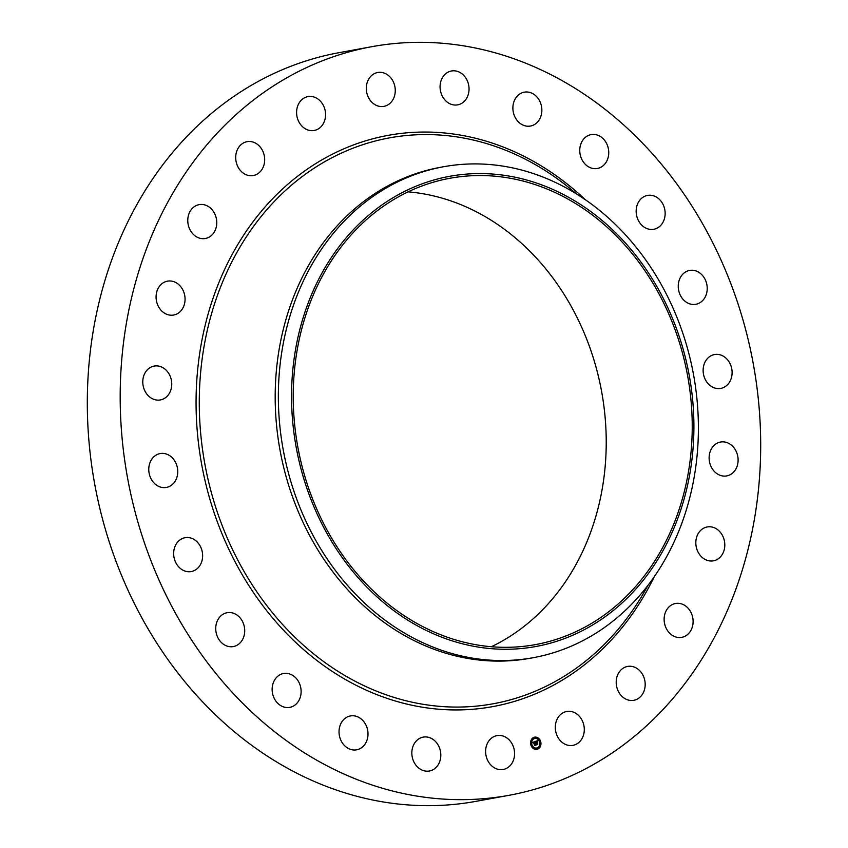 <?xml version="1.0" encoding="UTF-8"?>
<svg xmlns="http://www.w3.org/2000/svg" width="848" height="848" viewBox="0 0 848 848"><rect width="100%" height="100%" fill="white"/><g stroke="black" fill="none" stroke-linecap="round" stroke-linejoin="round"><path stroke-width="1.27" d="M504.21 736.456A17.214 14.395 -100.4 0 1 514.577 754.254A17.214 14.395 -100.4 0 1 503.193 769.486A17.214 14.395 -100.4 0 1 495.985 768.627A17.214 14.395 -100.4 0 1 485.618 750.83A17.214 14.395 -100.4 0 1 497.002 735.608A17.214 14.395 -100.4 0 1 504.21 736.456M508.927 795.329L476.035 801.339A380.551 318.064 -100.4 0 1 100.477 296.535A380.551 318.064 -100.4 0 1 339.073 52.671L371.965 46.661A380.551 318.064 -100.4 0 1 747.523 551.465A380.551 318.064 -100.4 0 1 508.927 795.329A380.551 318.064 -100.4 0 1 133.359 290.514A380.551 318.064 -100.4 0 1 371.965 46.661M533.275 657.688L530.095 658.271A249.535 208.566 -100.4 0 1 283.826 327.243A249.535 208.566 -100.4 0 1 440.282 167.342L443.472 166.759A249.535 208.566 -100.4 0 1 647.374 262.297A249.535 208.566 -100.4 0 1 689.742 497.787A249.535 208.566 -100.4 0 1 533.275 657.688A249.535 208.566 -100.4 0 1 329.374 562.15A249.535 208.566 -100.4 0 1 287.006 326.66A249.535 208.566 -100.4 0 1 443.472 166.759M340.43 555.037A239.03 199.778 -100.4 0 1 361.301 221.816A239.03 199.778 -100.4 0 1 645.031 267.809A239.03 199.778 -100.4 0 1 624.16 601.031A239.03 199.778 -100.4 0 1 340.43 555.037M408.111 191.849A237.058 198.135 -100.4 0 1 598.02 508.44A237.058 198.135 -100.4 0 1 491.331 646.738M684.029 492.709A237.058 198.135 -100.4 0 1 535.395 644.618A237.058 198.135 -100.4 0 1 301.432 330.148A237.058 198.135 -100.4 0 1 450.065 178.239A237.058 198.135 -100.4 0 1 684.029 492.709M446.981 101.93A17.214 14.395 -100.4 0 1 440.271 84.005A17.214 14.395 -100.4 0 1 451.454 70.988A17.214 14.395 -100.4 0 1 462.128 73.914A17.214 14.395 -100.4 0 1 468.849 91.849A17.214 14.395 -100.4 0 1 457.655 104.855A17.214 14.395 -100.4 0 1 446.981 101.93M364.025 721.902A17.214 14.395 -100.4 0 1 367.364 738.947A17.214 14.395 -100.4 0 1 356.616 749.823A17.214 14.395 -100.4 0 1 343.005 743.855A17.214 14.395 -100.4 0 1 339.666 726.821A17.214 14.395 -100.4 0 1 350.415 715.945A17.214 14.395 -100.4 0 1 364.025 721.902M516.856 120.077A17.214 14.395 -100.4 0 1 513.517 103.043A17.214 14.395 -100.4 0 1 524.265 92.167A17.214 14.395 -100.4 0 1 537.876 98.124A17.214 14.395 -100.4 0 1 541.215 115.169A17.214 14.395 -100.4 0 1 530.466 126.045A17.214 14.395 -100.4 0 1 516.856 120.077M299.365 683.244A17.214 14.395 -100.4 0 1 289.73 707.38A17.214 14.395 -100.4 0 1 273.893 697.65A17.214 14.395 -100.4 0 1 283.529 673.513A17.214 14.395 -100.4 0 1 299.365 683.244M581.516 158.735A17.214 14.395 -100.4 0 1 591.151 134.599A17.214 14.395 -100.4 0 1 606.988 144.34A17.214 14.395 -100.4 0 1 597.352 168.476A17.214 14.395 -100.4 0 1 581.516 158.735M244.319 626.714A17.214 14.395 -100.4 0 1 233.327 646.579A17.214 14.395 -100.4 0 1 216.134 632.576A17.214 14.395 -100.4 0 1 227.126 612.712A17.214 14.395 -100.4 0 1 244.319 626.714M636.562 215.265A17.214 14.395 -100.4 0 1 647.554 195.4A17.214 14.395 -100.4 0 1 664.747 209.403A17.214 14.395 -100.4 0 1 653.755 229.278A17.214 14.395 -100.4 0 1 636.562 215.265M202.63 556.171A17.214 14.395 -100.4 0 1 191.245 571.563A17.214 14.395 -100.4 0 1 173.66 553.087A17.214 14.395 -100.4 0 1 185.055 537.696A17.214 14.395 -100.4 0 1 202.63 556.171M678.252 285.818A17.214 14.395 -100.4 0 1 689.636 270.417A17.214 14.395 -100.4 0 1 707.221 288.892A17.214 14.395 -100.4 0 1 695.837 304.294A17.214 14.395 -100.4 0 1 678.252 285.818M177.158 476.406A17.214 14.395 -100.4 0 1 166.367 487.441A17.214 14.395 -100.4 0 1 149.365 464.598A17.214 14.395 -100.4 0 1 160.166 453.563A17.214 14.395 -100.4 0 1 177.158 476.406M703.723 365.573A17.214 14.395 -100.4 0 1 714.525 354.538A17.214 14.395 -100.4 0 1 731.517 377.381A17.214 14.395 -100.4 0 1 720.715 388.416A17.214 14.395 -100.4 0 1 703.723 365.573M169.621 392.868A17.214 14.395 -100.4 0 1 160.367 399.938A17.214 14.395 -100.4 0 1 145.464 392.03A17.214 14.395 -100.4 0 1 144.913 373.141A17.214 14.395 -100.4 0 1 154.166 366.071A17.214 14.395 -100.4 0 1 169.081 373.989A17.214 14.395 -100.4 0 1 169.621 392.868M711.26 449.111A17.214 14.395 -100.4 0 1 720.514 442.041A17.214 14.395 -100.4 0 1 735.428 449.959A17.214 14.395 -100.4 0 1 735.969 468.849A17.214 14.395 -100.4 0 1 726.715 475.919A17.214 14.395 -100.4 0 1 711.801 468.001A17.214 14.395 -100.4 0 1 711.26 449.111M180.55 311.248A17.214 14.395 -100.4 0 1 173.67 315.032A17.214 14.395 -100.4 0 1 157.77 305.142A17.214 14.395 -100.4 0 1 160.601 284.939A17.214 14.395 -100.4 0 1 167.469 281.154A17.214 14.395 -100.4 0 1 183.38 291.055A17.214 14.395 -100.4 0 1 180.55 311.248M700.342 530.731A17.214 14.395 -100.4 0 1 707.211 526.958A17.214 14.395 -100.4 0 1 723.121 536.848A17.214 14.395 -100.4 0 1 720.291 557.041A17.214 14.395 -100.4 0 1 713.412 560.825A17.214 14.395 -100.4 0 1 697.512 550.935A17.214 14.395 -100.4 0 1 700.342 530.731M209.18 237.111A17.214 14.395 -100.4 0 1 205.364 238.5A17.214 14.395 -100.4 0 1 188.68 226.501A17.214 14.395 -100.4 0 1 195.347 206.011A17.214 14.395 -100.4 0 1 199.163 204.622A17.214 14.395 -100.4 0 1 215.848 216.611A17.214 14.395 -100.4 0 1 209.18 237.111M671.701 604.878A17.214 14.395 -100.4 0 1 675.517 603.49A17.214 14.395 -100.4 0 1 692.201 615.478A17.214 14.395 -100.4 0 1 685.534 635.968A17.214 14.395 -100.4 0 1 681.718 637.357A17.214 14.395 -100.4 0 1 665.033 625.368A17.214 14.395 -100.4 0 1 671.701 604.878M253.573 175.494A17.214 14.395 -100.4 0 1 253.287 175.557A17.214 14.395 -100.4 0 1 236.062 161.374A17.214 14.395 -100.4 0 1 246.81 141.733A17.214 14.395 -100.4 0 1 247.086 141.68A17.214 14.395 -100.4 0 1 264.311 155.852A17.214 14.395 -100.4 0 1 253.573 175.494M627.308 666.486A17.214 14.395 -100.4 0 1 627.594 666.433A17.214 14.395 -100.4 0 1 644.819 680.605A17.214 14.395 -100.4 0 1 634.081 700.247A17.214 14.395 -100.4 0 1 633.795 700.31A17.214 14.395 -100.4 0 1 616.57 686.127A17.214 14.395 -100.4 0 1 627.308 666.486M310.697 130.613A17.214 14.395 -100.4 0 1 296.652 114.077A17.214 14.395 -100.4 0 1 307.983 96.619A17.214 14.395 -100.4 0 1 311.46 96.492A17.214 14.395 -100.4 0 1 325.505 113.028A17.214 14.395 -100.4 0 1 314.173 130.486A17.214 14.395 -100.4 0 1 310.697 130.613M570.185 711.366A17.214 14.395 -100.4 0 1 584.23 727.902A17.214 14.395 -100.4 0 1 572.898 745.371A17.214 14.395 -100.4 0 1 569.421 745.498A17.214 14.395 -100.4 0 1 555.376 728.962A17.214 14.395 -100.4 0 1 566.708 711.493A17.214 14.395 -100.4 0 1 570.185 711.366M376.671 105.523A17.214 14.395 -100.4 0 1 366.304 87.726A17.214 14.395 -100.4 0 1 377.689 72.504A17.214 14.395 -100.4 0 1 384.897 73.352A17.214 14.395 -100.4 0 1 395.263 91.149A17.214 14.395 -100.4 0 1 383.879 106.382A17.214 14.395 -100.4 0 1 376.671 105.523M433.9 740.05A17.214 14.395 -100.4 0 1 440.61 757.985A17.214 14.395 -100.4 0 1 429.427 771.002A17.214 14.395 -100.4 0 1 418.753 768.065A17.214 14.395 -100.4 0 1 412.033 750.141A17.214 14.395 -100.4 0 1 423.226 737.124A17.214 14.395 -100.4 0 1 433.9 740.05M540.664 741.555A6.18 5.162 -100.4 0 1 536.879 749.325A6.18 5.162 -100.4 0 1 530.869 744.936A6.18 5.162 -100.4 0 1 534.653 737.166A6.18 5.162 -100.4 0 1 540.664 741.555M539.975 741.406L539.646 741.873A4.865 4.07 -100.4 0 1 536.646 748.031A4.865 4.07 -100.4 0 1 531.908 744.576A4.865 4.07 -100.4 0 1 534.887 738.46A4.865 4.07 -100.4 0 1 539.625 741.915L540.102 742.095M535.236 741.523L535.162 742.371L534.251 742.074L535.385 745.074L534.41 745.413L533.858 742.445L533.371 743.134L533.805 742.244L533.233 743.081L532.692 742.392L535.247 741.481L535.162 742.074M535.417 741.65L535.342 742.456L535.342 741.661M535.162 742.117L534.463 742.233L535.713 745.201L534.622 745.583L535.576 745.169L534.812 742.159M537.664 740.643L537.537 741.534L536.222 741.375L536.583 742.583L536.392 741.47L537.325 741.385L536.466 741.523L537.621 742.933L536.646 742.806L537.399 744.343L536.349 744.703L535.438 741.406L537.664 740.643M537.833 740.845L537.717 741.661L537.77 740.866M537.812 743.007L537.42 741.873L537.812 743.007M536.89 742.954L537.759 744.491L536.445 744.873L537.621 744.459L537.081 742.816M534.505 737.866L533.911 738.067L534.505 737.866M540.441 741.629L539.847 741.83L540.441 741.629M538.056 738.343L537.462 738.544L538.056 738.343M537.621 748.424L537.028 748.625L537.621 748.424M540.261 745.805L539.667 746.017L540.261 745.805M531.092 744.862L531.685 744.661L531.092 744.862M531.272 740.686L531.866 740.474L531.272 740.686M533.477 748.148L534.07 747.947L533.477 748.148M537.134 742.636L536.445 742.837L537.197 744.385L536.371 744.661M537.176 742.17L537.356 742.774M536.869 741.173L536.021 741.417L536.583 742.583M537.547 741.269L537.452 740.717M533.805 742.244L533.201 742.742M534.579 741.968L534.049 742.117L535.183 745.116L534.431 745.381M535.47 745.212L534.59 745.562M537.515 744.502L536.487 744.894M536.773 749.335A6.18 5.162 79.6 0 0 540.462 741.587A6.18 5.162 79.6 0 0 534.558 737.188M534.791 738.481A4.865 4.07 79.6 0 0 534.685 738.491A4.865 4.07 79.6 0 0 531.707 744.618A4.865 4.07 79.6 0 0 536.434 748.074A4.865 4.07 79.6 0 0 536.54 748.053M534.039 737.633L534.166 738.332M537.59 738.11L537.717 738.809M537.166 748.201L537.293 748.89M539.805 745.583L539.932 746.272M531.23 744.427L531.357 745.127M531.399 740.251L531.526 740.951M533.615 747.724L533.742 748.413M647.989 585.311L646.695 587.643A287.663 240.429 -100.4 0 1 341.945 673.8A287.663 240.429 -100.4 0 1 209.244 322.198A287.663 240.429 -100.4 0 1 574.34 192.114L576.364 193.842M654.317 576.619A290.366 242.687 -100.4 0 1 346.058 679.873A290.366 242.687 -100.4 0 1 206.128 321.434A290.366 242.687 -100.4 0 1 585.364 199.725"/></g></svg>
